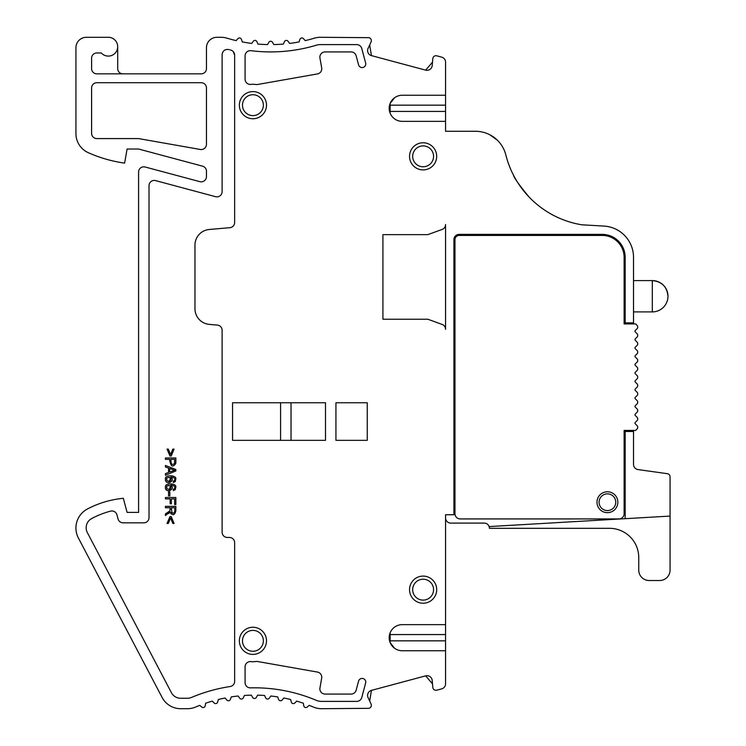 <?xml version="1.0" encoding="UTF-8"?>
<svg xmlns="http://www.w3.org/2000/svg" width="746" height="746" viewBox="0 0 746 746"><rect width="100%" height="100%" fill="white"/><g stroke="black" fill="none" stroke-linecap="round" stroke-linejoin="round"><path stroke-width="1.12" d="M529.11 197.056C519.3 185.204 514.087 177.893 513.462 175.133C514.069 177.865 519.291 185.176 529.11 197.056M633.522 323.923L633.522 257.361A31.323 31.323 0 0 0 604.008 226.085L581.787 224.798A93.977 93.977 0 0 1 505.844 154.963A93.977 93.977 0 0 0 508.539 163.831L509.732 166.964M445.567 517.883A5.222 5.222 0 0 0 450.789 523.095L484.201 523.095A5.222 5.222 0 0 1 489.423 528.317L609.501 528.317A29.234 29.234 0 0 1 638.744 557.56L638.744 570.084A10.444 10.444 0 0 0 649.179 580.528L659.623 580.528A10.444 10.444 0 0 0 670.067 570.084L670.067 516.083L625.167 518.684L625.167 431.477L633.522 431.477L633.522 430.433M670.067 516.083L670.067 476.797A3.133 3.133 0 0 0 667.372 473.691L638.017 469.57A5.222 5.222 0 0 1 633.522 464.394L633.522 431.477M633.522 322.878L625.167 322.878L625.167 257.361A22.967 22.967 0 0 0 602.199 234.384L459.144 234.384A5.222 5.222 0 0 0 453.922 239.606L453.922 514.749L445.567 514.749L445.567 683.812A5.222 5.222 0 0 1 441.697 688.856L436.746 690.181A3.133 3.133 0 0 1 432.82 687.43L432.204 680.445A5.222 5.222 0 0 0 425.658 675.857L371.471 690.376A5.222 5.222 0 0 0 368.086 697.622L371.051 703.982A3.133 3.133 0 0 1 369.018 708.327L321.517 708.7A20.888 20.888 0 0 1 313.395 707.059A151.401 151.401 0 0 0 309.198 705.362L307.175 707.059A2.089 2.089 0 0 1 303.771 705.828L303.314 703.217A151.401 151.401 0 0 0 296.694 701.128L294.819 703.002A2.089 2.089 0 0 1 291.322 702.061L290.642 699.506A151.401 151.401 0 0 0 283.853 698.004L282.156 700.028A2.089 2.089 0 0 1 278.594 699.403L277.689 696.913A151.401 151.401 0 0 0 270.798 696.009L269.278 698.172A2.089 2.089 0 0 1 265.679 697.864L264.56 695.458A151.401 151.401 0 0 0 257.622 695.16L256.298 697.454A2.089 2.089 0 0 1 252.68 697.454L251.355 695.16A151.401 151.401 0 0 0 244.418 695.458L243.299 697.864A2.089 2.089 0 0 1 239.69 698.172L238.17 696.009A151.401 151.401 0 0 0 231.288 696.913L230.383 699.403A2.089 2.089 0 0 1 226.821 700.028L225.115 698.004A151.401 151.401 0 0 0 218.336 699.506L217.645 702.061A2.089 2.089 0 0 1 214.158 703.002L212.284 701.128A151.401 151.401 0 0 0 205.663 703.217L205.197 705.828A2.089 2.089 0 0 1 201.802 707.059L199.769 705.362A151.401 151.401 0 0 0 195.583 707.059A20.888 20.888 0 0 1 187.46 708.7L180.644 708.7A20.888 20.888 0 0 1 162.152 697.529L78.405 538.034A21.513 21.513 0 0 1 87.45 508.977A97.073 97.073 0 0 1 123.323 498.3L127.1 512.399L138.588 512.399L138.588 172.046A5.222 5.222 0 0 1 145.153 167.001L199.881 181.67A5.222 5.222 0 0 0 206.456 176.625L206.456 171.216A5.222 5.222 0 0 0 202.586 166.171L138.588 149.023L127.1 149.023L124.61 163.122A135.315 135.315 0 0 1 88.308 152.697A20.888 20.888 0 0 1 75.933 133.627L75.933 47.744A10.444 10.444 0 0 1 86.377 37.3L108.301 37.3A9.4 9.4 0 0 1 116.88 50.532A9.4 9.4 0 0 1 101.297 52.966L96.821 52.966A5.222 5.222 0 0 0 91.599 58.188L91.599 68.623A5.222 5.222 0 0 0 96.821 73.845L201.234 73.845A5.222 5.222 0 0 0 206.456 68.623L206.456 47.744A10.444 10.444 0 0 1 216.899 37.3L221.021 37.3A20.888 20.888 0 0 1 227.036 38.186A151.401 151.401 0 0 0 236.137 40.62L237.909 38.652A2.089 2.089 0 0 1 241.443 39.398L242.264 41.916A151.401 151.401 0 0 0 251.738 43.417L253.286 41.282A2.089 2.089 0 0 1 256.885 41.655L257.967 44.079A151.401 151.401 0 0 0 267.544 44.573L268.858 42.28A2.089 2.089 0 0 1 272.476 42.28L273.801 44.573A151.401 151.401 0 0 0 283.377 44.079L284.459 41.655A2.089 2.089 0 0 1 288.049 41.282L289.607 43.417A151.401 151.401 0 0 0 299.081 41.916L299.901 39.398A2.089 2.089 0 0 1 303.435 38.652L305.207 40.62A151.401 151.401 0 0 0 314.299 38.186A20.888 20.888 0 0 1 320.323 37.3L369.018 37.673A3.133 3.133 0 0 1 371.051 42.018L368.086 48.378A5.222 5.222 0 0 0 371.471 55.624L425.658 70.143A5.222 5.222 0 0 0 432.204 65.555L432.82 58.57A3.133 3.133 0 0 1 436.746 55.819L441.697 57.144A5.222 5.222 0 0 1 445.567 62.188L445.567 131.277L475.463 131.277A31.323 31.323 0 0 1 505.844 154.963M425.677 675.848L432.512 683.895M369.671 701.026L371.443 690.386M122.922 73.845A5.222 5.222 0 0 1 117.7 68.623L117.7 46.7M369.671 44.974L371.443 55.614M425.677 70.152L432.512 62.104M382.922 234.645L427.822 234.645L442.136 229.442A5.222 5.222 0 0 0 445.567 224.527L445.567 329.34A5.222 5.222 0 0 0 442.136 324.435L427.822 319.223L382.922 319.223L382.922 234.645L382.922 319.223M91.599 87.944L91.599 133.366A5.222 5.222 0 0 0 96.821 138.588L138.588 138.588L200.329 149.47A5.222 5.222 0 0 0 206.456 144.332L206.456 87.944A5.222 5.222 0 0 0 201.234 82.722L96.821 82.722A5.222 5.222 0 0 0 91.599 87.944M497.377 140.22L489.861 134.784M394.587 97.726L390.139 103.405L390.139 113.206M445.567 95.255L402.234 95.255A13.055 13.055 0 0 0 389.188 108.301A13.055 13.055 0 0 0 402.234 121.356L445.567 121.356M445.567 650.745L402.234 650.745A13.055 13.055 0 0 1 389.188 637.699A13.055 13.055 0 0 1 402.234 624.644L445.567 624.644M232.556 402.756L325.489 402.756L325.489 440.345L232.556 440.345L232.556 402.756M335.933 440.345L335.933 402.756L367.256 402.756L367.256 440.345L335.933 440.345M266.499 105.167A13.577 13.577 0 0 1 246.133 116.926A13.577 13.577 0 0 1 246.133 93.418A13.577 13.577 0 0 1 266.499 105.167M319.95 58.048A5.222 5.222 0 0 1 325.088 51.922L351.105 51.922A5.222 5.222 0 0 1 356.15 55.791L358.584 64.874A3.655 3.655 0 0 0 363.06 67.457A3.655 3.655 0 0 0 365.643 62.981L361.763 48.481A5.222 5.222 0 0 0 356.719 44.611L320.314 44.611A13.577 13.577 0 0 0 316.397 45.189A158.712 158.712 0 0 1 250.954 50.691A5.222 5.222 0 0 0 245.089 55.875L245.089 79.197A5.222 5.222 0 0 0 250.833 84.391A20.888 20.888 0 0 1 255.943 84.503A5.222 5.222 0 0 0 257.603 84.484L317.451 73.929A5.222 5.222 0 0 0 321.685 67.886L319.95 58.048M266.499 640.833A13.577 13.577 0 0 1 246.133 652.582A13.577 13.577 0 0 1 246.133 629.074A13.577 13.577 0 0 1 266.499 640.833M316.229 700.317A158.712 158.712 0 0 0 250.442 687.868A5.222 5.222 0 0 1 245.089 682.646L245.089 666.803A5.222 5.222 0 0 1 250.833 661.609A20.888 20.888 0 0 0 255.943 661.497A5.222 5.222 0 0 1 257.603 661.515L317.451 672.071A5.222 5.222 0 0 1 321.685 678.114L319.95 687.952A5.222 5.222 0 0 0 325.088 694.078L351.105 694.078A5.222 5.222 0 0 0 356.15 690.209L358.584 681.126A3.655 3.655 0 0 1 363.06 678.543A3.655 3.655 0 0 1 365.643 683.019L361.763 697.519A5.222 5.222 0 0 1 356.719 701.389L321.507 701.389A13.577 13.577 0 0 1 316.229 700.317M228.332 49.432L228.696 49.516C224.9 49.105 222.709 50.784 222.121 54.561L222.121 191.629A5.222 5.222 0 0 1 215.547 196.674L155.597 180.607A5.222 5.222 0 0 0 149.023 185.651L149.023 517.621A5.222 5.222 0 0 1 143.801 522.834L123.09 522.834A5.222 5.222 0 0 1 118.045 518.964L116.945 514.833A5.222 5.222 0 0 0 110.576 511.141A86.629 86.629 0 0 0 91.665 518.563A10.444 10.444 0 0 0 87.357 532.625L171.403 692.67A10.444 10.444 0 0 0 180.644 698.256L187.451 698.256A10.444 10.444 0 0 0 191.508 697.435A161.845 161.845 0 0 1 230.206 686.516A5.222 5.222 0 0 0 234.645 681.35L234.645 542.678A5.222 5.222 0 0 0 229.423 537.456L227.334 537.456A5.222 5.222 0 0 1 222.121 532.234L222.121 330.291A5.222 5.222 0 0 0 217.356 325.088L209.262 324.379A15.666 15.666 0 0 1 194.967 308.779L194.967 245.098A15.666 15.666 0 0 1 209.262 229.488L229.88 227.689A5.222 5.222 0 0 0 234.645 222.485L234.645 55.101C234.477 52.537 233.162 50.849 230.719 50.047L229.712 49.777M436.69 156.334A13.577 13.577 0 0 1 416.333 168.092A13.577 13.577 0 0 1 416.333 144.584A13.577 13.577 0 0 1 436.69 156.334M436.69 589.666A13.577 13.577 0 0 0 416.333 577.908A13.577 13.577 0 0 0 416.333 601.416A13.577 13.577 0 0 0 436.69 589.666M631.433 322.878L631.433 323.923M631.433 430.433L631.433 431.477M638.017 469.57A5.222 5.222 0 0 1 633.522 464.394M625.167 518.684L489.124 526.573M394.587 648.274L390.139 642.595L390.139 632.794M263.366 105.167A10.444 10.444 0 0 0 250.218 95.087A10.444 10.444 0 0 0 243.877 110.389A10.444 10.444 0 0 0 263.366 105.167M263.366 640.833A10.444 10.444 0 0 0 250.218 630.743A10.444 10.444 0 0 0 243.877 646.045A10.444 10.444 0 0 0 263.366 640.833M222.121 54.561L222.42 52.807M231.353 50.252L232.034 50.579M233.097 51.39L234.645 55.101M433.566 156.334A10.444 10.444 0 0 0 420.418 146.253A10.444 10.444 0 0 0 414.077 161.556A10.444 10.444 0 0 0 433.566 156.334M415.736 597.052A10.444 10.444 0 0 1 419.121 580.015A10.444 10.444 0 0 1 433.566 589.666A10.444 10.444 0 0 1 415.736 597.052M633.522 280.589L652.312 280.589C661.833 281.522 667.045 286.744 667.978 296.255A15.666 15.666 0 0 0 652.312 280.589L652.312 311.912A15.666 15.666 0 0 0 667.978 296.255M453.922 368.3L454.967 368.3L454.967 239.606A4.178 4.178 0 0 1 459.144 235.428L602.199 235.428A21.923 21.923 0 0 1 624.122 257.361L624.122 323.923L635.611 323.923L637.084 325.405A2.089 2.089 0 0 1 637.699 326.879L637.699 327.233A2.089 2.089 0 0 1 637.084 328.716L635.303 330.497A1.044 1.044 0 0 0 635.303 331.97L637.084 333.751A2.089 2.089 0 0 1 637.699 335.234L637.699 335.588A2.089 2.089 0 0 1 637.084 337.061L635.303 338.852A1.044 1.044 0 0 0 635.303 340.325L637.084 342.106A2.089 2.089 0 0 1 637.699 343.58L637.699 343.943A2.089 2.089 0 0 1 637.084 345.417L635.303 347.198A1.044 1.044 0 0 0 635.303 348.68L637.084 350.461A2.089 2.089 0 0 1 637.699 351.935L637.699 352.298A2.089 2.089 0 0 1 637.084 353.772L635.303 355.553A1.044 1.044 0 0 0 635.303 357.036L637.084 358.817A2.089 2.089 0 0 1 637.699 360.29L637.699 360.654A2.089 2.089 0 0 1 637.084 362.127L635.303 363.908A1.044 1.044 0 0 0 635.303 365.381L637.084 367.172A2.089 2.089 0 0 1 637.699 368.645L637.699 369A2.089 2.089 0 0 1 637.084 370.482L635.303 372.263A1.044 1.044 0 0 0 635.303 373.737L637.084 375.518A2.089 2.089 0 0 1 637.699 377L637.699 377.355A2.089 2.089 0 0 1 637.084 378.828L635.303 380.619A1.044 1.044 0 0 0 635.303 382.092L637.084 383.873A2.089 2.089 0 0 1 637.699 385.346L637.699 385.71A2.089 2.089 0 0 1 637.084 387.183L635.303 388.964A1.044 1.044 0 0 0 635.303 390.447L637.084 392.228A2.089 2.089 0 0 1 637.699 393.702L637.699 394.065A2.089 2.089 0 0 1 637.084 395.539L635.303 397.32A1.044 1.044 0 0 0 635.303 398.802L637.084 400.583A2.089 2.089 0 0 1 637.699 402.057L637.699 402.42A2.089 2.089 0 0 1 637.084 403.894L635.303 405.675A1.044 1.044 0 0 0 635.303 407.148L637.084 408.939A2.089 2.089 0 0 1 637.699 410.412L637.699 410.766A2.089 2.089 0 0 1 637.084 412.249L635.303 414.03A1.044 1.044 0 0 0 635.303 415.503L637.084 417.284A2.089 2.089 0 0 1 637.699 418.767L637.699 419.121A2.089 2.089 0 0 1 637.084 420.595L635.303 422.385A1.044 1.044 0 0 0 635.303 423.859L637.084 425.64A2.089 2.089 0 0 1 637.699 427.113L637.699 427.477A2.089 2.089 0 0 1 637.084 428.95L635.611 430.433L624.122 430.433L624.122 513.705A5.222 5.222 0 0 1 618.9 518.927L460.189 518.927A5.222 5.222 0 0 1 454.967 513.705L454.967 474.81L453.922 474.81M632.477 430.433L632.477 431.477M454.967 368.3L454.967 474.81M280.589 402.756L280.589 440.345M291.033 440.345L291.033 402.756M173.408 490.57L173.203 489.311L174.303 488.826C175.618 486.746 174.452 485.515 170.806 485.152L168.885 490.775M165.556 488.938L165.416 488.611C167.533 493.721 175.599 488.509 170.806 485.152M168.745 483.977L169.985 483.884M175.403 489.395L174.918 489.935M173.203 489.311L174.303 488.826L173.203 489.311M173.408 482.457L173.203 481.198L174.303 480.713C175.618 478.634 174.452 477.403 170.806 477.039L168.885 482.662M165.556 480.825L165.416 480.499C167.533 485.618 175.599 480.396 170.806 477.039M168.745 475.864L169.985 475.771M175.403 481.282L174.918 481.823M173.203 481.198L174.303 480.713L173.203 481.198M175.86 461.905L175.758 463.499C172.634 467.919 170.601 466.539 169.668 459.35L165.416 459.35L165.416 457.969L175.86 457.969L175.86 461.905M169.668 461.149L169.668 460.627M165.603 513.705L165.416 513.826C168.531 512.008 170.06 510.768 170.004 510.115L170.06 507.746L165.416 507.746L165.416 506.357L175.86 506.357L175.86 511.178M171.104 513.957L170.172 511.765L165.416 515.561L165.416 513.826M170.172 511.765L169.65 512.595L170.172 511.765C172.522 515.943 174.415 515.682 175.86 510.991M169.575 512.679L168.615 513.509M617.856 502.217A10.444 10.444 0 0 0 602.199 493.171A10.444 10.444 0 0 0 602.199 511.262A10.444 10.444 0 0 0 617.856 502.217M173.305 490.588L175.207 489.646L175.86 487.026C176.438 483.222 165.705 482.783 165.416 486.345L165.416 488.611M173.305 482.475L175.207 481.534L175.86 478.913C176.438 475.109 165.705 474.67 165.416 478.233L165.416 480.499M168.577 468.087L165.416 466.931L165.416 465.467L175.86 469.476L175.86 470.968L165.416 475.239L165.416 473.663L168.577 472.451L168.577 468.087M167.029 523.459L168.307 523.459L170.573 517.976L172.83 523.459L174.098 523.459L171.179 516.549L169.985 516.549L167.029 523.459M170.573 454.603L172.83 449.12L174.098 449.12L171.179 456.039L169.985 456.039L167.029 449.12L168.307 449.12L170.573 454.603M170.163 498.878L165.416 498.878L165.416 497.498L175.86 497.498L175.86 504.538L174.629 504.538L174.629 498.878L171.394 498.878L171.394 503.783L170.163 503.783L170.163 498.878M168.549 491.903L169.846 491.903L169.846 495.848L168.549 495.848L168.549 491.903M607.412 510.572A8.355 8.355 0 0 1 599.066 502.217A8.355 8.355 0 0 1 607.412 493.861A8.355 8.355 0 0 1 615.767 502.217A8.355 8.355 0 0 1 607.412 510.572M171.048 487.213L170.433 485.954C167.169 485.059 166.013 486.028 166.945 488.882C170.293 489.824 171.449 488.844 170.433 485.954L168.801 485.348M171.048 479.1L170.433 477.85C167.169 476.946 166.013 477.916 166.945 480.769C170.293 481.711 171.449 480.732 170.433 477.85L168.801 477.244M172.774 469.626L169.706 468.479L169.706 472.022L174.76 470.194L173.165 469.766M174.629 459.35L170.899 459.35C170.899 464.394 172.112 465.718 174.536 463.313L174.629 459.35M174.704 507.746L171.254 507.746L172.074 513.006C174.322 513.649 175.198 511.896 174.704 507.746M166.61 486.429L166.945 488.882M166.61 478.317L166.945 480.769M174.629 462.016L174.629 461.364M171.58 512.483L173.212 513.276M171.254 508.996L171.254 509.677M390.233 111.434L445.567 111.434M390.233 634.566L445.567 634.566M390.233 640.833L445.567 640.833M390.233 105.167L445.567 105.167M633.522 311.912L652.312 311.912"/></g></svg>
